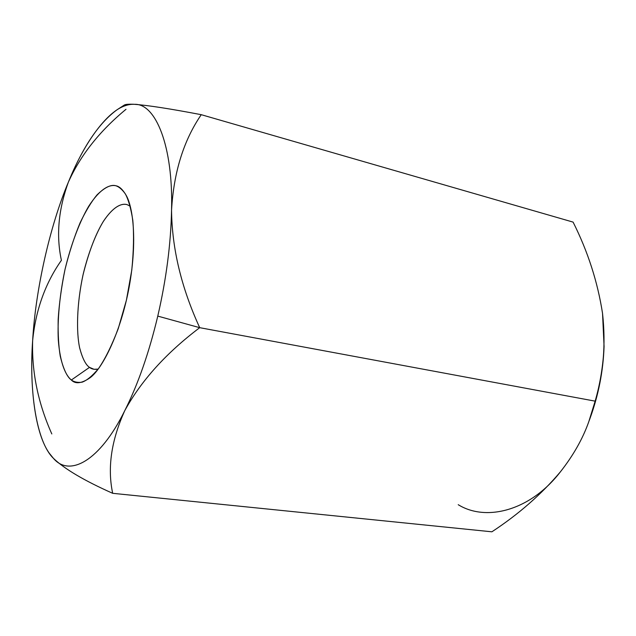 <?xml version="1.0" encoding="UTF-8"?>
<svg xmlns="http://www.w3.org/2000/svg" width="636" height="636" viewBox="0 0 636 636"><rect width="100%" height="100%" fill="white"/><g stroke="black" fill="none" stroke-linecap="round" stroke-linejoin="round"><path stroke-width="0.95" d="M133.608 104.28L134.482 104.328C148.101 105.33 170.361 108.78 201.254 114.687L573.092 222.107C587.855 251.498 597.665 281.931 602.538 313.397L604.073 346.382C603.182 365.366 600.209 383.619 595.145 401.149L199.704 327.675L595.145 401.149C603.477 373.499 605.941 344.243 602.538 313.397C597.665 281.931 587.855 251.498 573.092 222.107L201.254 114.687C183.597 140.5 173.7 172.372 171.545 210.285C170.861 243.954 166.274 279.236 157.776 316.108L199.704 327.675C181.371 287.734 171.982 248.604 171.545 210.285C171.982 248.604 181.371 287.734 199.704 327.675C166.131 353.052 141.16 380.694 124.791 410.602C111.308 440.295 107.269 467.865 112.683 493.313C84.238 480.641 64.482 468.971 53.416 458.31L49.847 454.017M491.89 531.807L112.683 493.313L491.89 531.807C518.698 514.19 541.53 494.212 560.38 471.864L560.38 471.864C541.53 494.212 518.698 514.19 491.89 531.807M123.543 106.323L125.944 104.511M49.33 453.269L53.416 458.31L49.33 453.269C35.044 433.506 29.399 387.022 32.643 340.594C31.665 372.06 38.065 403.176 51.818 433.943C38.065 403.176 31.665 372.06 32.643 340.594C35.703 309.978 45.291 283.219 61.406 260.315C56.055 235.63 58.385 209.554 68.394 182.103C80.446 155.295 99.653 131.024 126.008 109.297C99.653 131.024 80.446 155.295 68.394 182.103C82.672 147.17 98.874 123.074 116.992 109.797C123.153 105.83 128.989 104.002 134.482 104.328C155.597 103.302 173.334 145.954 171.545 210.285C173.7 172.372 183.597 140.5 201.254 114.687C170.361 108.78 148.101 105.33 134.482 104.328C128.742 104.018 125.308 104.288 124.179 105.131L116.992 109.797M68.394 182.103C86.401 137.217 113.693 102.062 134.482 104.328C155.597 103.302 173.334 145.954 171.545 210.285C170.861 243.954 166.274 279.236 157.776 316.108C149.031 352.789 138.036 384.287 124.791 410.602C141.16 380.694 166.131 353.052 199.704 327.675L157.776 316.108C149.031 352.789 138.036 384.287 124.791 410.602C99.892 461.283 69.372 477.405 53.416 458.31C64.482 468.971 84.238 480.641 112.683 493.313C107.269 467.865 111.308 440.295 124.791 410.602C99.892 461.283 69.372 477.405 53.416 458.31C36.435 441.885 28.97 391.561 32.643 340.594C35.505 290.024 49.839 226.042 68.394 182.103C49.839 226.042 35.505 290.024 32.643 340.594L32.643 340.538M71.351 380.018C67.042 376.91 63.346 368.967 60.253 356.208C58.607 346.286 57.916 334.003 58.17 319.367C59.18 303.491 61.485 286.772 65.071 269.211C71.335 243.222 80.025 220.907 88.738 206.199C100.249 188.439 109.607 184.337 115.839 185.752C118.996 186.761 122.168 189.48 125.356 193.916C128.464 199.704 130.944 208.489 132.805 220.271C134.029 234.159 133.679 250.799 131.771 270.181L126.397 300.232L118.216 328.725C111.745 345.587 105.21 358.847 98.596 368.49C92.355 375.932 86.854 380.495 82.084 382.188C77.799 382.769 74.221 382.045 71.351 380.018C75.358 384.255 81.551 383.54 89.922 377.864C102.006 369.333 120.753 333.113 129.235 286.574C137.575 240.225 132.837 206.175 125.952 194.966C122.581 189.353 119.21 186.276 115.839 185.752C111.077 184.313 104.797 187.358 97.006 194.894C91.56 201.445 85.924 210.739 80.104 222.799C74.38 236.505 69.372 251.975 65.071 269.211C59.482 295.502 57.351 320.822 58.297 340.053C60.213 364.134 65.898 375.566 71.351 380.018L89.493 367.37L94.025 369.285L98.143 369.103C94.597 369.731 91.711 369.158 89.493 367.37C85.709 364.889 82.41 358.314 79.587 347.654C76.28 331.984 76.662 304.056 83.205 274.116C88.547 252.095 96.06 233.285 103.589 221.034C113.542 206.287 121.603 203.17 126.954 204.585L126.492 204.466C121.055 203.297 112.898 206.843 102.992 221.988C95.154 235.082 88.468 252.874 82.919 275.364C76.59 305.081 76.336 332.517 79.651 347.94C82.457 358.426 85.741 364.905 89.493 367.37L71.351 380.018M595.145 401.149L588.801 421.684C582.783 438.721 573.306 455.448 560.38 471.864L560.356 471.888M589.198 420.595L590.097 418.146C598.476 395.051 603.119 371.464 604.033 347.399L604.073 346.278C603.238 371.329 598.381 395.831 589.485 419.792M458.222 504.698C486.143 521.973 530.36 510.772 560.38 471.864M130.237 206.191L126.954 204.585L130.237 206.191M604.073 346.382L604.033 347.399"/></g></svg>
